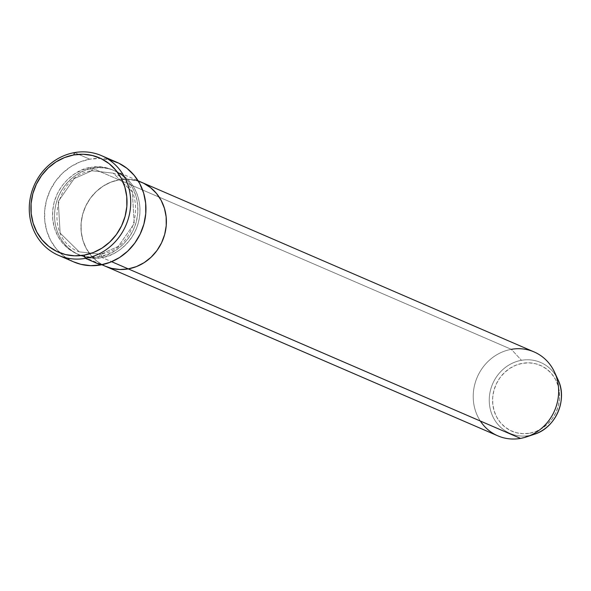 <?xml version="1.0" encoding="UTF-8"?>
<svg xmlns="http://www.w3.org/2000/svg" width="591" height="591" viewBox="0 0 591 591"><rect width="100%" height="100%" fill="white"/><g stroke="black" fill="none" stroke-linecap="round" stroke-linejoin="round"><path stroke-width="0.44" stroke-dasharray="2.96 2.22" d="M91.93 170.755A2.859 0.946 -100 0 1 90.622 167.534C78.012 167.94 49.932 186.52 52.754 219.586C56.743 252.446 87.586 260.594 99.827 256.605A2.859 0.946 -100 0 1 100.33 254.233A2.859 0.946 -100 0 1 100.559 254.256L79.246 251.84L60.149 233.083L58.265 201.472L74.156 178.63L91.93 170.755L74.156 178.63L58.265 201.472L60.149 233.083L79.246 251.84L100.559 254.256A2.859 0.946 -100 0 1 101.859 257.484C89.625 261.466 58.775 253.325 54.786 220.465C51.964 187.399 80.051 168.819 92.654 168.413A2.859 0.946 -100 0 1 92.152 170.784A2.859 0.946 -100 0 1 91.93 170.755A2.859 0.946 80 0 0 92.152 170.784A2.859 0.946 80 0 0 92.654 168.413A45.706 42.138 113.4 0 1 115.385 170.991A45.706 42.138 113.4 0 1 139.395 217.724A45.706 42.138 113.4 0 1 101.859 257.484L111.633 261.702L101.859 257.484A45.706 42.138 113.4 0 1 79.128 254.906A45.706 42.138 113.4 0 1 55.118 208.172A45.706 42.138 113.4 0 1 92.654 168.413L119.079 179.827L92.654 168.413C104.895 164.424 135.738 172.572 139.727 205.432C142.557 238.498 114.469 257.07 101.859 257.484A2.859 0.946 80 0 0 100.559 254.256L118.326 246.388L134.216 223.546L132.332 191.935L113.243 173.17L91.93 170.755L113.243 173.17L132.332 191.935L134.216 223.546L118.326 246.388L100.559 254.256A2.859 0.946 80 0 0 100.33 254.233A2.859 0.946 80 0 0 99.827 256.605L108.027 254.278L115.733 250.333L122.647 244.925L128.513 238.247L133.093 230.564L136.226 222.164L137.777 213.388L137.696 204.552L135.982 196.005L132.702 188.078L127.981 181.075L122.005 175.261L114.994 170.865L107.222 168.051L99 166.921L90.622 167.534L82.43 169.853L74.725 173.798L67.802 179.213L61.944 185.892L57.357 193.575L54.224 201.967L52.673 210.751L52.754 219.586L54.468 228.126L57.748 236.053L62.469 243.056L68.453 248.87L75.456 253.273L83.228 256.088L91.457 257.211L99.827 256.605C112.438 256.191 140.525 237.619 137.696 204.552C133.706 171.693 102.864 163.544 90.622 167.534A2.859 0.946 80 0 0 91.93 170.755M141.81 182.405A45.706 42.138 -66.6 0 0 119.079 179.827L127.449 179.221L138.294 181.082L127.449 179.221L119.079 179.827A45.706 42.138 -66.6 0 0 81.543 219.586A45.706 42.138 -66.6 0 0 105.545 266.319A45.706 42.138 113.4 0 1 81.543 219.586A45.706 42.138 113.4 0 1 119.079 179.827A45.706 42.138 113.4 0 1 141.81 182.405L141.929 182.456M116.759 162.244A54.276 50.036 -66.6 0 0 89.758 159.186L74.518 152.596L89.758 159.186A54.276 50.036 -66.6 0 0 45.189 206.399A54.276 50.036 -66.6 0 0 73.698 261.894M105.427 266.268L103.913 265.566L105.427 266.268M102.177 264.665L96.902 261.17L90.925 255.356L86.205 248.353L82.925 240.426L81.211 231.879L81.13 223.051L82.681 214.267L85.813 205.867L90.393 198.184L96.259 191.514L103.174 186.099L110.879 182.154L119.079 179.827L511.333 349.333L119.079 179.827L110.879 182.154L103.174 186.099L96.259 191.514L90.393 198.184L85.813 205.867L82.681 214.267L81.13 223.051L81.211 231.879L82.925 240.426L86.205 248.353L90.925 255.356L96.902 261.17L102.177 264.665M73.55 261.828L63.429 255.777L56.33 248.87L50.723 240.552L46.829 231.14L44.79 220.99L44.694 210.507L46.541 200.076L50.257 190.11L55.702 180.986L62.661 173.052L70.876 166.625L80.029 161.941L89.758 159.186L99.702 158.462L109.475 159.792M529.706 433.203A35.859 33.059 -66.6 0 0 559.411 392.365A35.859 33.059 -66.6 0 0 522.481 363.317L516.054 365.142L510.011 368.237L504.581 372.485L499.979 377.723L496.381 383.751L493.928 390.341L492.709 397.226L492.776 404.155L494.12 410.863L496.691 417.076L500.392 422.572L505.083 427.138L510.587 430.588L516.682 432.797L523.138 433.683L529.706 433.203L536.133 431.378L542.183 428.283L547.606 424.035L552.208 418.797L555.806 412.769L558.259 406.187L559.478 399.294L559.411 392.365L558.067 385.657L555.496 379.444L551.795 373.948L547.103 369.382L541.607 365.932L535.512 363.724L529.056 362.837L522.481 363.317A35.859 33.059 -66.6 0 0 492.776 404.155A35.859 33.059 -66.6 0 0 529.706 433.203M557.978 379.621A38.622 35.6 -66.6 0 0 521.454 360.303A38.622 35.6 113.4 0 1 558.96 381.978M536.709 433.38A38.622 35.6 113.4 0 1 529.233 435.567A38.622 35.6 -66.6 0 0 534.367 434.252M520.538 438.404L529.233 435.567L520.538 438.404M534.065 351.911A45.706 42.138 -66.6 0 0 511.333 349.333L521.454 360.303L511.333 349.333A45.706 42.138 -66.6 0 0 473.797 389.092A45.706 42.138 -66.6 0 0 497.799 435.826M480.343 421.036A45.706 42.138 113.4 0 1 511.333 349.333M521.454 360.303A38.622 35.6 -66.6 0 0 489.459 404.288A38.622 35.6 -66.6 0 0 529.233 435.567A38.622 35.6 113.4 0 1 489.459 404.288A38.622 35.6 113.4 0 1 521.454 360.303M100.344 254.226L79.246 251.84C43.202 239.067 53.205 175.209 92.137 170.784L113.243 173.17C149.279 185.951 139.277 249.808 100.344 254.226M115.385 170.991L138.131 180.816M79.128 254.906L101.866 264.731"/><path stroke-width="0.89" d="M58.45 255.305L73.698 261.894A54.276 50.036 -66.6 0 0 100.692 264.953L85.444 258.363A54.276 50.036 113.4 0 1 58.45 255.305A54.276 50.036 113.4 0 1 29.949 199.81A54.276 50.036 113.4 0 1 74.518 152.596L73.786 154.938A51.424 47.406 113.4 0 1 126.747 196.589A51.424 47.406 113.4 0 1 84.144 255.142L85.444 258.363A54.276 50.036 -66.6 0 0 130.412 196.559A54.276 50.036 -66.6 0 0 74.518 152.596A54.276 50.036 113.4 0 1 101.512 155.655A54.276 50.036 113.4 0 1 130.02 211.15A54.276 50.036 113.4 0 1 85.444 258.363L100.692 264.953A54.276 50.036 -66.6 0 0 145.26 217.739A54.276 50.036 -66.6 0 0 116.759 162.244L101.512 155.655M111.633 261.702L128.284 268.898A45.706 42.138 -66.6 0 0 165.812 229.138A45.706 42.138 -66.6 0 0 141.81 182.405A45.706 42.138 113.4 0 1 165.812 229.138A45.706 42.138 113.4 0 1 128.284 268.898L119.907 269.511L111.677 268.388L105.427 266.268L111.677 268.388L119.907 269.511L128.284 268.898L111.633 261.702M511.333 349.333A45.706 42.138 113.4 0 1 554.557 372.197A45.706 42.138 113.4 0 1 526.618 436.852A45.706 42.138 113.4 0 1 520.538 438.404L128.284 268.898A45.706 42.138 113.4 0 1 105.545 266.319A45.706 42.138 -66.6 0 0 128.284 268.898L136.477 266.578L144.182 262.633L151.097 257.218L156.962 250.54L161.55 242.857L164.675 234.464L166.234 225.681L166.145 216.845L164.431 208.305L161.151 200.379L156.43 193.375L150.454 187.561L143.45 183.158L138.294 181.082L143.45 183.158L150.454 187.561L156.43 193.375L161.151 200.379L164.431 208.305L166.145 216.845L166.234 225.681L164.675 234.464L161.55 242.857L156.962 250.54L151.097 257.218L144.182 262.633L136.477 266.578L128.284 268.898L520.538 438.404A45.706 42.138 -66.6 0 0 558.067 398.644A45.706 42.138 -66.6 0 0 534.065 351.911L138.131 180.816M103.913 265.566L102.177 264.665L103.913 265.566M73.786 154.938L64.567 157.553L55.901 161.993L48.115 168.08L41.518 175.593L36.361 184.237L32.845 193.678L31.094 203.563L31.19 213.499L33.118 223.11L36.805 232.027L42.116 239.909L48.846 246.447L56.729 251.397L65.468 254.566L74.725 255.829L84.144 255.142L93.363 252.534L102.036 248.094L109.815 242L116.412 234.487L121.569 225.843L125.085 216.402L126.836 206.525L126.747 196.589L124.819 186.978L121.125 178.061L115.814 170.178L109.091 163.633L101.209 158.684L92.469 155.522L83.205 154.251L73.786 154.938L74.518 152.596A54.276 50.036 -66.6 0 0 29.55 214.407A54.276 50.036 -66.6 0 0 85.444 258.363L84.144 255.142A51.424 47.406 113.4 0 1 31.19 213.499A51.424 47.406 113.4 0 1 73.786 154.938M109.475 159.792L118.702 163.138L127.021 168.361L134.12 175.268L139.727 183.587L143.62 192.998L145.659 203.141L145.755 213.632L143.909 224.063L140.193 234.029L134.748 243.152L127.789 251.079L119.574 257.513L110.421 262.197L100.692 264.953L90.748 265.677L80.974 264.34L73.55 261.828M558.96 381.978A38.622 35.6 113.4 0 1 536.709 433.38M534.367 434.252A38.622 35.6 -66.6 0 0 557.978 379.621C567.973 399.597 555.739 427.854 534.367 434.252L526.618 436.852M101.866 264.731L497.799 435.826A45.706 42.138 -66.6 0 0 520.538 438.404A45.706 42.138 113.4 0 1 480.343 421.036M554.557 372.197L557.978 379.621"/></g></svg>
